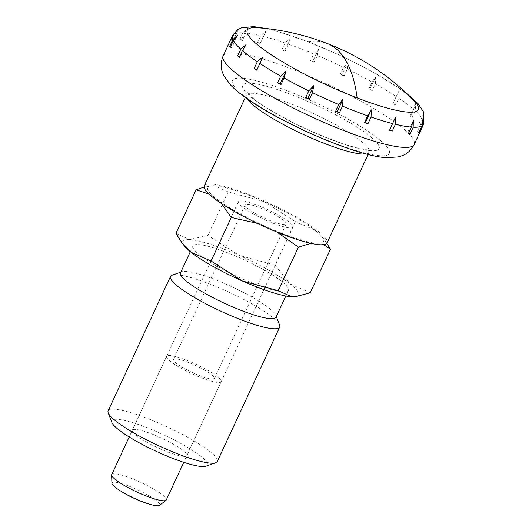 <?xml version="1.0" encoding="UTF-8"?>
<svg xmlns="http://www.w3.org/2000/svg" width="532" height="532" viewBox="0 0 532 532"><rect width="100%" height="100%" fill="white"/><g stroke="black" fill="none" stroke-linecap="round" stroke-linejoin="round"><path stroke-width="0.4" stroke-dasharray="2.66 2" d="M413.178 99.75A94.237 16.199 24.9 0 0 373.604 72.552A94.237 16.199 24.9 0 0 308.327 41.915A94.237 16.199 24.9 0 0 258.02 27.731M204.261 185.907A67.697 11.638 -155.1 0 1 295.021 216.305A67.697 11.638 -155.1 0 1 327.067 242.911M370.604 89.662A105.303 18.108 -155.1 0 1 372.26 90.593L375.379 83.876L375.532 77.014L372.048 82.008L368.929 88.724A105.303 18.108 -155.1 0 1 370.604 89.662M396.2 96.505L393.075 103.228A105.303 18.108 -155.1 0 1 395.695 104.964L398.814 98.247L398.854 91.165L396.2 96.505A105.303 18.108 -155.1 0 0 375.379 83.876M413.677 109.386L410.558 116.109A105.303 18.108 -155.1 0 1 412.194 117.552L415.312 110.829L415.505 103.647L413.677 109.386A105.303 18.108 -155.1 0 0 398.814 98.247M422.78 119.394L419.662 126.111A105.303 18.108 -155.1 0 1 420.16 127.115L423.279 120.392L423.871 113.236L422.78 119.394A105.303 18.108 -155.1 0 0 415.312 110.829M347.323 69.12L347.828 62.583L343.586 67.311L340.467 74.028A105.303 18.108 -155.1 0 1 344.197 75.843L347.323 69.12A105.303 18.108 -155.1 0 1 372.048 82.008M317.371 55.434L318.462 49.283L313.607 53.858L310.488 60.575A105.303 18.108 -155.1 0 1 314.252 62.158L317.371 55.434A105.303 18.108 -155.1 0 1 343.586 67.311M288.47 44.149L290.299 38.41L285.046 42.959L281.927 49.682A105.303 18.108 -155.1 0 1 285.352 50.873L288.47 44.149A105.303 18.108 -155.1 0 1 313.607 53.858M263.44 36.376L266.1 31.036L260.693 35.691L257.574 42.407A105.303 18.108 -155.1 0 1 260.321 43.099L263.44 36.376A105.303 18.108 -155.1 0 1 285.046 42.959M244.74 32.871L248.225 27.883L242.931 32.751L239.812 39.474A105.303 18.108 -155.1 0 1 241.621 39.594L244.74 32.871A105.303 18.108 -155.1 0 1 260.693 35.691M111.707 474.611A30.085 5.174 -155.1 0 1 152.046 488.123A30.085 5.174 -155.1 0 1 166.29 499.947M111.926 483.315A26.327 4.529 -155.1 0 1 147.298 494.74A26.327 4.529 -155.1 0 1 159.5 505.4M206.955 369.833A30.085 5.174 -155.1 0 1 221.199 381.657A30.085 5.174 -155.1 0 1 180.86 368.151A30.085 5.174 -155.1 0 1 166.616 356.32A30.085 5.174 -155.1 0 1 206.955 369.833M255.879 213.778A22.563 3.877 24.9 0 0 286.13 223.912A22.563 3.877 24.9 0 0 275.45 215.041A22.563 3.877 24.9 0 0 245.192 204.906A22.563 3.877 24.9 0 0 255.879 213.778M203.696 369.62A22.563 3.877 -155.1 0 1 214.376 378.491A22.563 3.877 -155.1 0 1 184.119 368.357A22.563 3.877 -155.1 0 1 173.439 359.492A22.563 3.877 -155.1 0 1 203.696 369.62M398.854 91.165L393.075 103.228M395.695 104.964L393.008 103.753M237.225 30.031L233.501 34.447L230.383 41.163A105.303 18.108 -155.1 0 1 231.074 40.698L234.193 33.975L237.618 29.759M412.194 117.552L409.667 116.229L410.558 116.109M415.505 103.647L409.667 116.229M423.871 113.236L418.026 125.825L419.662 126.111M420.16 127.115L418.026 125.825M418.797 132.727L417.281 131.584L419.076 132.136M423.12 119.002L417.281 131.584M413.331 120.372L407.492 132.953L408.483 133.339M408.25 133.831L407.492 132.953M389.55 130.327L389.763 129.868M395.462 117.213L389.617 129.801M239.533 56.844L240.205 57.19L239.314 57.316M246.05 44.608L240.205 57.19M237.691 35.012L231.846 47.601L230.216 47.315M230.469 46.763L231.846 47.601M231.074 40.698L232.597 41.835L230.383 41.163M238.436 29.253L232.597 41.835M248.225 27.883L242.386 40.465L239.812 39.474M241.621 39.594L242.386 40.465M260.321 43.099L260.254 43.624L257.574 42.407M266.1 31.036L260.254 43.624M290.299 38.41L284.454 50.999L281.927 49.682M285.352 50.873L284.454 50.999M314.252 62.158L312.617 61.872L310.488 60.575M318.462 49.283L312.617 61.872M347.835 62.583L341.99 75.172L340.467 74.028M344.197 75.843L341.99 75.172M372.26 90.593L369.687 89.602L368.929 88.724M375.532 77.014L369.687 89.602M108.129 410.864A60.176 10.347 -155.1 0 1 188.807 437.883A60.176 10.347 -155.1 0 1 217.289 461.537M111.9 422.528A52.655 9.051 -155.1 0 1 133.14 422.787A52.655 9.051 -155.1 0 1 182.423 444.393A52.655 9.051 -155.1 0 1 205.951 466.185M172.122 275.197A60.176 10.347 -155.1 0 1 251.197 303.466A60.176 10.347 -155.1 0 1 279.606 325.092M180.468 272.889A52.655 9.051 -155.1 0 1 181.864 271.799A52.655 9.051 -155.1 0 1 251.057 296.537A52.655 9.051 -155.1 0 1 275.915 315.456A52.655 9.051 -155.1 0 1 275.982 317.232M263.54 269.651A52.655 9.051 -155.1 0 1 288.464 290.346A52.655 9.051 -155.1 0 1 217.867 266.705A52.655 9.051 -155.1 0 1 192.943 246.01A52.655 9.051 -155.1 0 1 263.54 269.651M257.362 223.367L267.224 227.184L276.786 231.972M208.97 194.04L216.078 198.536A63.933 10.992 24.9 0 0 237.937 212.62A63.933 10.992 24.9 0 0 267.224 227.184A63.933 10.992 24.9 0 0 316.806 243.058A63.933 10.992 24.9 0 0 322.339 237.053A63.933 10.992 24.9 0 0 315.243 230.283A63.933 10.992 24.9 0 0 293.385 216.198A63.933 10.992 24.9 0 0 264.098 201.635L228.155 191.899L207.939 235.457L239.141 255.4A63.933 10.992 -155.1 0 1 268.427 269.97A63.933 10.992 -155.1 0 1 290.286 284.055L310.223 292.76M175.919 233.388L189.558 239.526A63.933 10.992 -155.1 0 1 239.141 255.4L275.084 265.142L295.307 221.578L264.098 201.635A63.933 10.992 24.9 0 0 214.516 185.761L211.364 185.761L204.069 187.051M326.841 243.284L324.593 240.085L315.243 230.283L295.307 221.578M278.708 215.254A30.085 5.174 -155.1 0 1 292.952 227.078A30.085 5.174 -155.1 0 1 252.614 213.565A30.085 5.174 -155.1 0 1 238.369 201.741A30.085 5.174 -155.1 0 1 278.708 215.254M146.539 442.079A30.085 5.174 24.9 0 0 186.878 455.592A30.085 5.174 24.9 0 0 172.641 443.761A30.085 5.174 24.9 0 0 132.302 430.255A30.085 5.174 24.9 0 0 146.539 442.079M228.155 191.899L214.516 185.761A63.933 10.992 24.9 0 0 211.783 185.735A63.933 10.992 24.9 0 0 216.078 198.536L221.465 203.537M184.025 245.531A63.933 10.992 -155.1 0 1 189.558 239.526L207.939 235.457M275.084 265.142L290.286 284.055A63.933 10.992 -155.1 0 1 294.582 296.849M310.961 243.357L316.806 243.058L323.642 244.68M308.327 41.915A245.511 87.068 111.1 0 1 327.107 43.438M247.094 98.713A67.697 11.638 -155.1 0 1 246.376 95.175A67.697 11.638 -155.1 0 1 253.624 93.339A67.697 11.638 -155.1 0 1 337.135 125.572A67.697 11.638 -155.1 0 1 369.181 152.179A67.697 11.638 -155.1 0 1 366.016 153.914M371.07 150.662A75.218 12.934 -155.1 0 1 278.276 114.852A75.218 12.934 -155.1 0 1 250.732 83.251A75.218 12.934 -155.1 0 1 343.519 119.062A75.218 12.934 -155.1 0 1 371.07 150.662M223.181 55.82A105.303 18.108 -155.1 0 1 234.459 52.967A105.303 18.108 -155.1 0 1 364.367 103.102A105.303 18.108 -155.1 0 1 414.215 144.491M348.407 119.381A86.497 14.869 -155.1 0 1 380.094 155.716A86.497 14.869 -155.1 0 1 273.388 114.533A86.497 14.869 -155.1 0 1 241.701 78.197A86.497 14.869 -155.1 0 1 348.407 119.381M423.279 120.392A105.303 18.108 -155.1 0 1 423.572 124.328M234.193 33.975A105.303 18.108 -155.1 0 1 242.931 32.751M232.544 35.657A105.303 18.108 -155.1 0 1 233.501 34.447M245.319 97.449L246.376 95.175C246.901 93.426 246.994 92.309 246.662 91.817L251.503 96.957C255.832 100.694 262.083 105.05 270.263 110.024L290.711 121.369C319.991 136.638 356.048 149.472 368.43 149.878L371.562 149.791C370.97 149.858 370.179 150.649 369.181 152.179L368.124 154.453M266.585 28.555L275.496 30.736L308.347 41.762L339.609 55.095L369.501 70.111L400.15 88.724L407.02 93.745M221.199 381.657L183.753 462.328M286.13 223.912L214.376 378.491M245.192 204.906L173.439 359.492M166.616 356.32L129.17 436.991M275.915 315.456L276.314 316.507M288.464 290.346L285.837 295.998M292.952 227.078L186.878 455.592M238.369 201.741L132.302 430.255M322.339 237.053L324.593 240.085M211.783 185.735L211.364 185.761M192.943 246.01L190.323 251.663M181.864 271.799L180.8 272.171"/><path stroke-width="0.8" d="M327.107 43.438A245.511 245.511 0 0 0 258.02 27.731A94.237 16.199 24.9 0 0 257.348 27.684A94.237 16.199 24.9 0 0 266.133 51.311A94.237 16.199 24.9 0 0 357.145 97.908A94.237 16.199 24.9 0 0 408.117 112.139A94.237 16.199 24.9 0 0 413.178 99.75A245.511 245.511 0 0 0 327.107 43.438A245.511 87.068 111.1 0 1 340.533 53.107A245.511 87.068 111.1 0 1 357.145 97.908M368.124 154.453L327.067 242.911A67.697 11.638 -155.1 0 1 236.308 212.514A67.697 11.638 -155.1 0 1 204.261 185.907L245.319 97.449M422.608 125.539L419.489 132.262A105.303 18.108 -155.1 0 1 418.797 132.727L421.916 126.004L423.12 119.002L422.608 125.539A105.303 18.108 -155.1 0 0 423.572 124.328L414.215 144.491A105.303 18.108 -155.1 0 1 402.937 147.344A105.303 18.108 -155.1 0 1 273.029 97.203A105.303 18.108 -155.1 0 1 223.181 55.82L232.544 35.657A105.303 18.108 -155.1 0 0 232.836 39.587L237.691 35.012L233.335 40.592L230.216 47.315A105.303 18.108 -155.1 0 1 229.718 46.311L232.836 39.587M413.178 127.228L410.059 133.951A105.303 18.108 -155.1 0 1 408.25 133.831L411.376 127.115L413.331 120.372L413.178 127.228A105.303 18.108 -155.1 0 0 421.916 126.004M395.422 124.295L392.303 131.018A105.303 18.108 -155.1 0 1 389.55 130.327L395.462 117.213L395.422 124.295A105.303 18.108 -155.1 0 0 411.376 127.115M371.07 117.027L367.945 123.743A105.303 18.108 -155.1 0 1 364.526 122.553L367.645 115.83L371.263 109.838L371.07 117.027A105.303 18.108 -155.1 0 0 392.669 123.604M342.502 106.127L339.383 112.85A105.303 18.108 -155.1 0 1 335.619 111.268L338.744 104.545L343.093 98.972L342.502 106.127A105.303 18.108 -155.1 0 0 367.645 115.83M312.523 92.674L309.405 99.391A105.303 18.108 -155.1 0 1 305.674 97.582L308.793 90.859L313.727 85.665L312.523 92.674A105.303 18.108 -155.1 0 0 338.744 104.545M284.068 77.978L280.949 84.701A105.303 18.108 -155.1 0 1 279.273 83.763A105.303 18.108 -155.1 0 1 277.611 82.832L280.73 76.109L286.023 71.235L284.068 77.978A105.303 18.108 -155.1 0 0 308.793 90.859M183.753 462.328L166.29 499.947A30.085 5.174 -155.1 0 1 165.997 500.306A30.085 5.174 -155.1 0 1 125.951 486.434A30.085 5.174 -155.1 0 1 111.627 475.069A30.085 5.174 -155.1 0 1 111.707 474.611L129.17 436.991M165.997 500.306L159.5 505.4A26.327 4.529 -155.1 0 1 150.144 504.383A26.327 4.529 -155.1 0 1 124.461 493.264A26.327 4.529 -155.1 0 1 118.749 489.806A26.327 4.529 -155.1 0 1 111.926 483.315L111.627 475.069M237.618 29.759L232.544 35.657M240.797 49.15L246.05 44.608L242.432 50.6L239.314 57.316A105.303 18.108 -155.1 0 1 237.678 55.873L240.797 49.15A105.303 18.108 -155.1 0 1 233.335 40.592M257.302 61.739L262.708 57.09L256.796 70.197A105.303 18.108 -155.1 0 1 254.183 68.462L257.302 61.739A105.303 18.108 -155.1 0 1 242.432 50.6M419.076 132.136L419.489 132.262M408.483 133.339L410.059 133.951M389.763 129.868L392.303 131.018M371.263 109.838L365.418 122.427L367.945 123.743M364.526 122.553L365.418 122.427M335.619 111.268L337.255 111.554L339.383 112.85M343.093 98.972L337.255 111.554M313.727 85.665L307.882 98.254L309.405 99.391M305.674 97.582L307.882 98.254M277.611 82.832L280.184 83.823L280.949 84.701M286.023 71.235L280.184 83.823M262.708 57.09L256.796 70.197M254.183 68.462L256.863 69.672M237.678 55.873L239.533 56.844M229.718 46.311L230.469 46.763M276.314 316.507L279.606 325.092A60.176 10.347 -155.1 0 1 279.686 327.12L217.289 461.537A60.176 10.347 -155.1 0 1 215.693 462.787A60.176 10.347 -155.1 0 1 136.618 434.518A60.176 10.347 -155.1 0 1 108.209 412.892A60.176 10.347 -155.1 0 1 108.129 410.864L170.526 276.447A60.176 10.347 -155.1 0 1 172.122 275.197L180.8 272.171M215.693 462.787L205.951 466.185A52.655 9.051 -155.1 0 1 136.757 441.447A52.655 9.051 -155.1 0 1 111.9 422.528L108.209 412.892M279.686 327.12A60.176 10.347 -155.1 0 1 199.008 300.095A60.176 10.347 -155.1 0 1 170.526 276.447M285.837 295.998L275.982 317.232A52.655 9.051 -155.1 0 1 205.392 293.584A52.655 9.051 -155.1 0 1 180.468 272.889L190.323 251.663M323.642 244.68L330.445 249.195L310.223 292.76L295.001 296.823L291.849 296.829L278.209 290.691L242.266 280.949L211.058 261.006L191.121 252.301L181.771 242.499L175.919 233.388L196.142 189.831L208.97 194.04M295.001 296.823L294.582 296.849A63.933 10.992 -155.1 0 1 291.849 296.829A63.933 10.992 -155.1 0 1 242.266 280.949A63.933 10.992 -155.1 0 1 212.98 266.386A63.933 10.992 -155.1 0 1 191.121 252.301A63.933 10.992 -155.1 0 1 184.025 245.531L181.771 242.499M211.058 261.006L231.28 217.442L257.362 223.367M204.069 187.051L196.142 189.831M330.445 249.195L326.841 243.284M278.209 290.691L298.432 247.127L310.961 243.357M276.786 231.972L298.432 247.127M221.465 203.537L231.28 217.442M366.016 153.914A67.697 11.638 -155.1 0 1 361.933 154.014A67.697 11.638 -155.1 0 1 278.422 121.781A67.697 11.638 -155.1 0 1 247.094 98.713M280.73 76.109A105.303 18.108 -155.1 0 1 259.915 63.481M414.215 144.491C411.309 150.044 407.312 153.775 402.219 155.683L398.282 156.927L386.678 157.678C358.621 156.608 287.12 126.011 249.947 100.674C242.233 95.507 235.962 90.493 231.134 85.625L224.045 76.169L222.423 72.345C220.541 67.185 220.793 61.679 223.181 55.82M237.837 29.606L241.501 27.824L253.571 26.6L266.585 28.555M407.02 93.745L418.092 103.687L423.652 112.126L423.572 124.328M118.749 489.806A116.681 116.681 0 0 0 150.144 504.383"/></g></svg>
